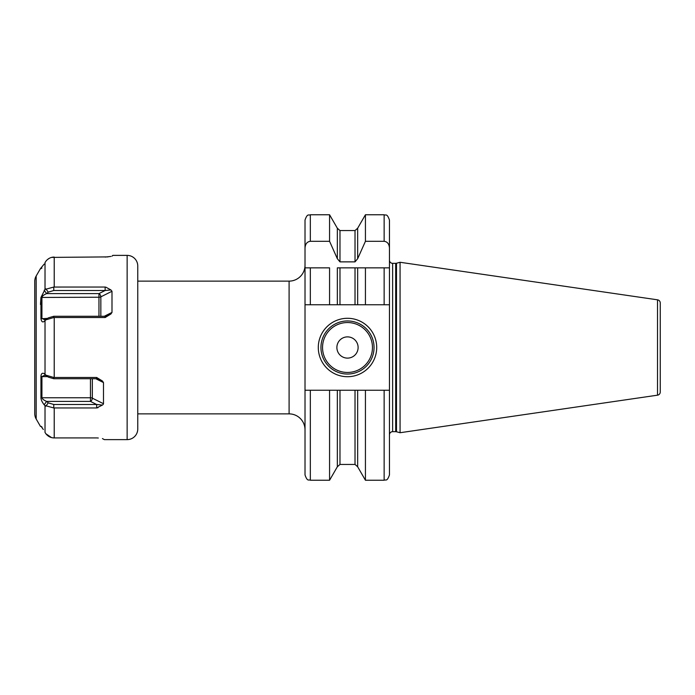 <?xml version="1.0" encoding="UTF-8"?>
<svg xmlns="http://www.w3.org/2000/svg" width="695" height="695" viewBox="0 0 695 695"><rect width="100%" height="100%" fill="white"/><g stroke="black" fill="none" stroke-linecap="round" stroke-linejoin="round"><path stroke-width="1.04" d="M329.569 304.757L329.569 267.853L305.018 267.853L305.018 304.757L339.977 304.757L337.344 304.757L337.344 267.853L365.431 267.853L357.656 267.853L357.656 304.757L339.977 304.757L339.977 267.853M355.023 390.243L355.023 464.451L357.656 466.771L357.656 390.243L339.977 390.243L339.977 464.451L337.344 466.771L329.569 480.245L329.569 390.243L305.018 390.243L305.018 304.757M355.023 261.867L355.023 230.549L357.656 228.229L357.656 258.722L355.023 261.867L339.977 261.867L337.344 258.722L329.569 241.304L310.335 241.304C307.086 241.712 305.322 243.954 305.018 248.019L305.018 220.063C307.546 212.8 308.762 215.771 310.335 214.755L310.335 241.304M329.569 241.304L329.569 214.755L310.335 214.755M355.023 267.853L355.023 304.757L365.431 304.757L365.431 267.853L384.135 267.853L384.135 304.757L365.431 304.757M384.135 304.757L389.452 304.757L389.452 220.063L389.452 267.853L384.135 267.853L389.452 267.853L389.452 390.243L357.656 390.243M305.018 248.019L305.018 267.853L310.335 267.853L310.335 304.757M310.335 390.243L310.335 480.245C308.762 479.229 307.546 482.2 305.018 474.937L305.018 390.243M357.656 258.722L365.431 241.304L365.431 214.755L357.656 228.229M389.452 248.019C389.148 243.954 387.384 241.712 384.135 241.304L365.431 241.304M337.344 466.771L337.344 390.243L329.569 390.243M337.344 258.722L337.344 228.229L329.569 214.755M339.977 390.243L337.344 390.243M357.656 466.771L365.431 480.245L365.431 390.243M389.452 390.243L389.452 474.937L389.452 390.243M389.452 434.844A3.188 3.188 0 0 1 392.632 431.665L395.681 431.665A3.188 3.188 0 0 1 396.506 431.769L400.068 432.724L400.068 262.276L657.522 299.823L657.522 395.177L400.068 432.724M389.452 260.156A3.188 3.188 0 0 0 392.632 263.336L395.681 263.336A3.188 3.188 0 0 0 396.506 263.231L400.068 262.276M660.25 392.023L660.25 302.977L660.25 392.023A3.188 3.188 0 0 1 657.522 395.177M660.25 302.977A3.188 3.188 0 0 0 657.522 299.823M660.25 308.736L660.25 386.264M44.167 264.091L40.414 268.661L40.953 268.687L40.414 268.661L36.175 276.011A10.616 10.616 0 0 0 34.75 281.319L34.75 413.681A10.616 10.616 0 0 0 36.175 418.989L40.414 426.339L41.213 426.469M105.849 287.148L110.922 289.945L111.991 291.266L111.991 312.42L110.922 313.984L105.145 317.528L53.767 317.528L45.905 319.839L44.167 321.394C42.586 322.593 41.518 321.707 40.953 318.744L40.953 297.443L40.475 304.445M40.953 397.557L41.926 397.766C42.36 399.052 43.924 400.259 46.608 401.397L44.167 404.803L45.019 405.55L44.167 404.803C41.952 401.866 40.883 399.451 40.953 397.557L40.953 376.256C41.179 373.589 42.256 372.711 44.167 373.606L45.905 375.161L53.767 377.472L96.648 377.472L102.426 381.016L103.494 382.58L95.806 378.732M41.04 426.313L43.342 429.536M42.491 428.198L42.117 427.642M45.019 262.571L45.905 261.216L45.019 262.571L45.019 289.45L53.767 287.052L105.145 287.044L105.145 290.51L53.767 290.51L48.25 292.143L46.608 293.603C43.95 294.723 42.386 295.931 41.926 297.234L41.926 318.388L44.55 319.709L46.409 319.422M47.564 259.478L49.458 258.219M51.569 257.402L107.986 256.898M51.552 437.598L45.905 433.784C47.998 436.399 50.622 437.781 53.767 437.919L54.219 437.928L53.767 437.919M104.311 439.622L102.426 438.571L104.311 439.622L127.142 439.622A10.616 10.616 0 0 0 137.758 429.006L137.758 265.994A10.616 10.616 0 0 0 127.142 255.378L112.807 255.378L111.991 256.186L112.807 255.378M97.144 437.946L98.316 438.015M97.422 407.835L98.03 407.704M103.312 404.221L102.938 404.672M110.87 256.438L105.145 257.072M92.339 378.732L92.339 398.157L103.494 403.734L103.494 382.58M102.426 405.055L96.648 407.956L96.648 404.49L102.426 405.055M45.905 433.784L45.019 432.429L45.019 405.55L53.767 407.948L96.648 407.956M54.219 407.956L54.219 437.928L96.648 437.928M41.926 426.886L40.414 426.339M110.922 289.945L105.145 290.51L98.959 293.603L98.959 297.234L40.953 297.443L45.019 289.45M40.414 268.661L41.926 268.114M54.219 287.044L54.219 257.072L53.767 257.081C50.622 257.228 47.998 258.601 45.905 261.216M105.145 317.528L105.145 316.268L110.922 313.984M45.905 319.839L48.25 317.893L53.767 316.268L105.145 316.268M48.25 317.893L47.025 318.918M40.953 318.744L47.66 318.388M44.167 290.197L46.608 293.603L98.959 293.603A2.658 1.625 -116.6 0 1 100.836 296.843A2.658 1.329 0 0 1 98.959 297.234L98.959 316.268M45.905 288.877L48.25 292.143M96.648 377.472L96.648 378.732L53.767 378.732L48.25 377.107L47.034 376.099L48.25 377.107M102.426 381.016L96.648 378.732M45.905 406.123L48.25 402.857L53.767 404.49L96.648 404.49L90.463 401.397L90.463 397.766L41.926 397.766L41.926 376.612L47.66 376.612M90.463 378.732L90.463 397.766A2.658 1.329 0 0 1 92.339 398.157A2.658 1.625 -63.4 0 1 90.463 401.397L46.608 401.397L48.25 402.857M40.953 376.256L41.926 376.612L44.55 375.291L46.409 375.578M45.905 375.161L47.034 376.099M137.758 281.128L289.094 281.128A15.933 15.933 0 0 0 305.018 265.195M137.758 413.873L289.094 413.873L289.094 281.128M305.018 429.805A15.933 15.933 0 0 0 289.094 413.873M318.293 347.5A29.207 29.207 0 0 1 347.5 318.293A29.207 29.207 0 0 1 376.707 347.5A29.207 29.207 0 0 1 347.5 376.707A29.207 29.207 0 0 1 318.293 347.5M320.951 347.5A26.549 26.549 0 0 1 347.5 320.951A26.549 26.549 0 0 1 374.049 347.5A26.549 26.549 0 0 1 347.5 374.049A26.549 26.549 0 0 1 320.951 347.5M336.884 347.5A10.616 10.616 0 0 0 347.5 358.116A10.616 10.616 0 0 0 358.116 347.5A10.616 10.616 0 0 0 347.5 336.884A10.616 10.616 0 0 0 336.884 347.5M337.344 228.229L339.977 230.549L339.977 261.867M365.431 480.245L384.135 480.245L384.135 390.243M384.135 241.304L384.135 214.755L365.431 214.755M392.632 431.665L392.632 263.336M395.681 431.665L395.681 263.336M396.506 431.769L396.506 263.231M36.175 276.011L36.175 418.989M127.142 439.622L127.142 255.378M54.219 317.528L54.219 377.472M45.019 320.621L45.019 374.379M53.767 287.052L53.767 290.51M111.991 291.266L100.836 296.843L100.836 316.268M111.991 312.42L104.302 316.268M53.767 317.528L53.767 316.268M53.767 377.472L53.767 378.732M53.767 407.948L53.767 404.49M322.541 347.5A24.959 24.959 0 0 0 347.5 372.459A24.959 24.959 0 0 0 372.459 347.5A24.959 24.959 0 0 0 347.5 322.541A24.959 24.959 0 0 0 322.541 347.5M329.569 480.245L310.335 480.245M355.023 464.451L339.977 464.451M355.023 230.549L339.977 230.549M384.135 480.245C385.708 479.229 386.924 482.2 389.452 474.937M384.135 214.755C385.708 215.771 386.924 212.8 389.452 220.063"/></g></svg>
